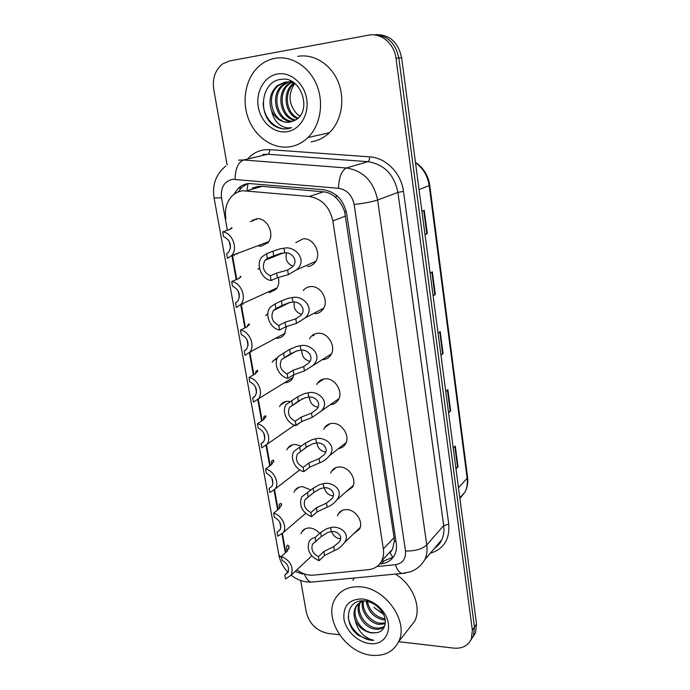<?xml version="1.0" encoding="UTF-8"?>
<svg xmlns="http://www.w3.org/2000/svg" width="690" height="690" viewBox="0 0 690 690"><rect width="100%" height="100%" fill="white"/><g stroke="black" fill="none" stroke-linecap="round" stroke-linejoin="round"><path stroke-width="1.03" d="M303.221 290.524C305.144 288.144 307.637 286.833 310.69 286.6C321.1 285.393 329.596 301.358 322.886 309.474C320.902 312.061 318.297 313.458 315.071 313.665M309.586 338.764L310.466 337.332C312.397 334.779 314.985 333.408 318.237 333.227C328.311 332.33 336.729 347.389 330.605 355.333C328.621 358.093 325.93 359.542 322.523 359.68L322.014 359.68M316.736 384.563L317.598 383.045C319.522 380.337 322.196 378.922 325.62 378.81C335.383 378.18 343.706 392.455 338.117 400.209C336.28 402.926 333.71 404.409 330.406 404.651M323.774 429.309L324.602 427.697C326.508 424.868 329.251 423.419 332.83 423.375C342.318 423.005 350.546 436.58 345.414 444.136C343.818 446.672 341.515 448.155 338.505 448.586M330.683 473.038L331.493 471.33C333.365 468.389 336.159 466.932 339.885 466.957C349.123 466.82 357.239 479.774 352.53 487.131L346.328 491.522M337.479 515.775L338.255 513.981C340.101 510.954 342.939 509.496 346.785 509.591C355.79 509.66 363.803 522.08 359.464 529.23L353.884 533.525M295.863 242.578L302.97 238.878C313.752 237.343 322.299 254.343 314.925 262.605C312.958 264.995 310.466 266.323 307.455 266.582M278.337 277.371C279.39 281.994 278.665 285.936 276.155 289.188L269.212 292.741M286.6 326.387L284.306 334.521C282.452 336.867 280.037 338.117 277.052 338.264L275.715 338.221M294.026 374.601L292.232 378.905C290.369 381.398 287.868 382.691 284.72 382.778L284.427 382.778M279.579 406.591L280.451 405.082C282.262 402.624 284.746 401.364 287.911 401.295L289.61 401.425M299.236 423.281L292.87 426.317M286.842 449.897L287.687 448.31C289.481 445.731 292.034 444.446 295.346 444.438L301.064 446.076M293.983 492.246L294.794 490.581C296.571 487.908 299.175 486.597 302.617 486.666L310.345 489.797M300.995 533.663L301.78 531.921C303.522 529.161 306.179 527.85 309.732 527.988C313.131 528.273 316.201 529.834 318.935 532.654M250.401 221.749L256.482 218.808C267.228 217.109 275.603 234.997 267.772 242.854L261.2 246.183L258.957 246.123M326.292 425.721L326.844 426.049M312.38 335.34L314.019 335.331M392.903 557.425L390.074 552.785L392.481 549.257L394.326 541.262L394.076 537.588L344.629 211.744C342.809 206.189 339.929 201.54 335.995 197.806C332.39 194.321 328.233 192.329 323.498 191.837L262.105 186.343L258.207 186.421L252.281 188.094M296.907 569.811C302.263 573.804 307.774 575.581 313.441 575.141L368.486 569.673C374.558 568.957 378.965 566.007 381.717 560.832C383.442 557.304 383.985 553.337 383.338 548.93L332.839 220.912C329.691 206.836 321.833 198.686 309.249 196.46L242.915 190.751C238.74 191.268 235.126 193.019 232.073 196.012C226.518 201.972 224.457 209.579 225.889 218.825M282.443 533.75L285.807 552.474M232.435 255.283L236.773 279.441M241.224 304.221L245.424 327.621M245.183 350.442L244.234 350.943L245.028 355.359L249.832 352.072L253.877 374.679M258.258 399.096L262.131 420.659M266.504 445.016L270.204 465.595M274.568 489.891L278.096 509.522M257.991 269.307L259.44 267.944M265.607 315.615L267.858 313.588M272.196 362.285L273.093 360.861L277.57 357.653M227.131 164.927L213.771 89.476C212.253 78.41 215.22 69.88 222.672 63.868L229.563 60.927L368.46 35.181C381.018 32.499 394.309 43.565 395.982 58.245L472.365 630.16L474.453 627.107L473.478 635.792L470.908 639.984L473.478 635.792L474.453 627.107L398.811 57.943L474.453 627.107L476.514 624.088L475.539 632.73L472.978 636.905M372.548 34.836C386.598 34.543 395.353 42.245 398.811 57.943C395.353 42.245 386.598 34.543 372.548 34.836M375.481 34.664C389.471 34.379 398.182 42.038 401.606 57.65L476.514 624.088M455.909 468.294L458.005 466.759L455.986 468.872M453.235 448.052L455.271 446.016L458.005 466.759M433.061 295.501L435.321 294.449L433.104 295.838M430.103 273.119L432.337 271.843L435.321 294.449M424.988 234.462L427.308 233.591L425.014 234.704M421.926 211.304L424.238 210.303L427.308 233.591M448.509 412.344L450.656 410.964L448.578 412.844M445.74 391.42L447.845 389.626L450.656 410.964M440.893 354.772L443.101 353.547L440.953 355.186M438.038 333.132L440.203 331.588L443.101 353.547M379.681 563.954L381.406 563.782C387.487 563.04 391.903 560.082 394.637 554.881C396.327 551.422 396.862 547.541 396.241 543.237L346.699 213.805C343.646 199.902 335.875 191.872 323.394 189.716L248.555 183.488C244.519 183.997 241.008 185.688 238.024 188.56L233.772 194.511M238.179 191.958L241.595 187.568L247.719 183.609M339.514 634.757L328.13 633.429C316.701 630.979 309.43 623.941 306.317 612.332L300.685 580.497M472.365 630.16L471.399 638.871C468.217 645.719 462.334 648.807 453.77 648.117L398.639 641.674M393.335 557.072L384.063 560.91L381.544 561.168M230.805 229.028L231.849 227.7L229.434 229.597L222.689 231.857C232.383 232.746 238.335 248.667 231.607 255.593L268.695 241.664M222.689 231.857L223.534 236.541C230.417 240.241 232.116 245.468 228.64 252.212L226.648 253.748L227.484 258.379L231.607 255.593M270.325 275.819L276.656 273.085L287.618 270.049L291.792 267.366C299.305 261.588 291.982 251.678 284.754 252.885L280.83 253.342L273.74 255.878L267.349 258.44L265.02 260.268C261.683 267.021 263.451 272.205 270.325 275.819L271.127 280.485L277.44 277.716L288.386 274.629L296.407 269.876L315.804 261.346M271.127 280.485C261.372 279.364 255.412 264.072 261.976 256.861L266.547 253.713L272.947 251.195L280.071 248.831L283.987 248.253C294.518 245.33 308.551 260.164 296.407 269.876M266.547 253.713L267.349 258.44M286.574 253.023C285.013 259.293 287.135 263.675 292.94 266.168M239.128 278.415L240.534 276.354L240.931 276.664L238.257 278.829L231.676 281.555C241.026 282.633 246.986 297.554 240.853 304.385L277.061 287.903M231.676 281.555L232.504 286.126C239.145 289.688 240.905 294.708 237.791 301.185L235.549 302.927L236.36 307.447L240.853 304.385M247.356 326.646L247.589 325.37L249.021 323.869L249.444 324.352L246.873 326.905L240.456 330.079C249.478 331.338 255.438 345.362 249.832 352.072L285.194 333.158M244.234 350.943L246.692 349.019C249.487 342.818 247.676 337.988 241.267 334.538L240.456 330.079M255.49 373.747L255.749 371.669L257.31 370.306L257.758 370.953L255.283 373.877L249.03 377.456C257.758 378.879 263.692 392.127 258.56 398.691L293.095 377.447M254.463 396.776L252.721 397.845L253.497 402.149L258.56 398.691M252.721 397.845L255.36 395.775C257.87 389.824 256.024 385.175 249.815 381.812L249.03 377.456M263.52 419.753L263.735 416.863L265.409 415.682L265.883 416.493L263.511 419.762L257.404 423.746C265.866 425.316 271.757 437.865 267.056 444.265L294.552 425.144M263.399 442.014L261.01 443.661L261.769 447.879L267.056 444.265M261.01 443.661L263.804 441.479C266.064 435.77 264.184 431.285 258.172 428.007L257.404 423.746M278.829 325.456L284.996 322.264L295.76 318.875L300.297 315.796C307.179 309.836 299.771 300.926 292.965 302.116L289.101 302.643L282.15 305.463L275.922 308.499L273.344 310.535C270.377 316.995 272.205 321.971 278.829 325.456L279.614 330.01L285.764 326.784L296.51 323.351L305.04 317.978L323.748 308.12M279.614 330.01C270.204 328.707 264.244 314.381 270.204 307.309L275.137 303.885L281.373 300.9L288.36 298.244L292.215 297.597C302.125 294.777 316.149 308.016 305.04 317.978M275.137 303.885L275.922 308.499M294.259 302.177C293.388 308.327 295.82 312.372 301.53 314.312M287.126 373.902L293.138 370.28L303.721 366.562L308.542 363.104C314.847 357.049 307.421 349.011 300.987 350.192L297.174 350.787L290.361 353.875L281.503 359.568C278.855 365.743 280.727 370.521 287.126 373.902L287.885 378.353L293.888 374.687L304.445 370.927L331.45 353.875M287.885 378.353C278.812 376.887 272.861 363.406 278.277 356.497L289.602 349.416L296.459 346.492L300.254 345.776C309.637 343.042 323.541 354.893 313.381 364.993M283.521 352.849L284.289 357.351M301.866 350.21C301.659 356.144 304.325 359.844 309.853 361.31M295.225 421.211L301.09 417.165L311.483 413.138L316.546 409.343C322.325 403.245 314.933 395.974 308.818 397.147L305.066 397.802L298.373 401.14L289.498 407.402C287.135 413.319 289.041 417.924 295.225 421.211L295.976 425.558L301.823 421.478L312.199 417.407L338.937 398.648M295.976 425.558C287.187 423.936 281.279 411.206 286.212 404.478L297.64 396.793L304.359 393.602L308.102 392.834C317.029 390.178 330.76 400.795 321.454 410.947M291.706 400.657L292.457 405.047M309.405 397.138C309.801 402.77 312.63 406.125 317.918 407.204M289.257 146.884C272.3 149.178 254.722 136.577 248.046 117.688C241.293 98.843 246.425 76.073 260.518 64.929C264.856 61.514 269.669 59.314 274.948 58.322C291.223 55.269 309.129 66.49 316.65 84.801C324.248 103.077 320.35 125.52 307.981 137.534C302.539 142.778 296.303 145.892 289.257 146.884M293.543 82.541L286.186 82.032M295.725 84.223C292.077 82.274 288.454 81.601 284.841 82.205L277.423 85.543C270.256 92.227 268.289 100.611 271.549 110.702C275.672 118.965 281.693 122.794 289.61 122.173L294.664 120.422C312.984 112.134 301.366 75.46 281.149 79.376C260.716 81.032 257.267 115.782 274.611 125.968C278.812 128.426 283.167 129.349 287.687 128.737L291.637 127.719L287.92 127.935C279.407 126.865 273.956 121.112 271.549 110.702M291.551 81.368L288.825 81.825M286.134 82.041L278.777 85.362C263.839 96.203 273.964 125.373 289.869 122.121M291.465 81.377L289.498 81.843M288.843 82.058L284.142 84.672C270.351 94.694 277.811 121.673 292.983 121.242M288.17 82.007L282.814 84.844C268.686 95.099 276.897 122.742 292.336 121.492M292.655 81.981L292.215 82.196M291.577 82.533L289.421 83.982C276.854 93.15 281.744 117.507 295.57 119.931M292.258 81.756L291.534 82.067M290.895 82.369L288.11 84.154C275.267 93.521 280.709 118.508 294.897 120.302M294.345 83.525C283.193 92.003 286.126 113.436 298.054 118.085M293.647 83.223L293.31 83.481C281.606 92.029 284.918 114.437 297.459 118.602M299.848 116.144L296.571 113.557L299.771 116.248M277.484 73.994C290.49 71.57 304.385 83.464 306.714 99.179C309.241 114.868 299.719 130.048 286.807 131.738C273.93 133.662 260.725 122.061 258.258 106.847C255.602 91.658 264.434 76.176 277.484 73.994M296.571 113.557C288.618 104.19 287.971 94.219 294.613 83.645M297.735 56.373C313.596 53.423 330.95 64.213 338.143 81.851C345.423 99.463 341.49 121.112 329.38 132.73C324.05 137.802 317.943 140.829 311.078 141.804M263.175 102.517C263.088 118.456 276.543 131.281 288.808 128.547M371.393 655.241C345.518 652.921 323.282 618.645 334.986 599.118C340.136 590.235 348.588 586.138 360.344 586.845C385.572 588.044 409.101 621.742 398.596 641.717C393.283 651.947 384.218 656.457 371.393 655.241M352.832 580.307L354.263 578.004M360.301 602.448C355.73 611.927 365.226 626.546 375.817 627.917C379.302 628.478 382.269 627.805 384.727 625.908M359.619 602.862C354.306 612.151 363.846 627.736 374.825 629.107C378.836 629.729 382.096 628.788 384.589 626.296M363.423 601.214C361.663 610.754 370.616 621.88 379.776 623.208L385.305 622.932M362.578 601.456C360.146 611.09 369.288 623.036 378.793 624.381L385.218 623.803M367.39 601.404C369.547 610.676 374.972 616.403 383.666 618.568L384.994 618.714M366.269 601.171C367.925 611.116 373.402 617.3 382.7 619.724L385.201 619.896M362.155 600.886L356.644 606.062C351.063 615.316 360.672 631.29 371.807 632.696L376.274 632.713C385.934 631.816 388.401 619.111 380.759 610.046C377.335 605.863 373.143 603.051 368.175 601.602L365.088 600.999C346.458 598.264 342.533 623.648 358.265 635.343L370.159 640.199L373.79 640.294L370.34 639.311C362.457 635.939 357.454 629.694 355.341 620.569C358.929 627.572 364.355 631.695 371.608 632.937L376.274 632.713M367.899 600.792L367.296 600.766M364.674 600.956C360.516 601.723 357.498 603.81 355.609 607.209C353.608 611.064 353.522 615.523 355.341 620.569M361.068 600.964L360.646 601.715M360.801 600.999L360.007 602.163M383.097 613.591L375.024 608.226L383.468 614.333M362.293 598.92L366.062 599.601C372.307 601.326 377.672 604.88 382.156 610.279C395.232 625.468 386.866 646.409 369.495 643.52C357.679 642.174 345.837 630.746 343.939 618.965C343.042 605.768 349.157 599.093 362.293 598.92M375.024 608.226L374.049 607.14M395.318 574.089C412.551 584.18 421.84 606.924 414.724 621.181L408.118 629.591M348.226 616.653C349.356 629.125 362.949 640.993 373.79 640.294M271.429 464.698L271.549 461.024L273.335 460.049L273.827 461.006L271.549 464.611L265.59 468.976C273.809 470.675 279.64 482.612 275.327 488.848L299.771 469.881M271.998 486.226L269.109 488.442L269.859 492.557L275.327 488.848M269.109 488.442L272.041 486.165C274.068 480.689 272.171 476.341 266.34 473.133L265.59 468.976M279.217 508.608L279.191 504.157L281.08 503.433L281.598 504.537L279.407 508.461L273.585 513.188C281.58 515.007 287.359 526.392 283.383 532.456L305.61 513.403M280.295 529.446L277.026 532.214L277.76 536.242L283.383 532.456M277.026 532.214L280.071 529.868C281.899 524.607 279.985 520.398 274.318 517.25L273.585 513.188M286.876 551.526L286.669 546.333C287.118 545.083 287.782 544.928 288.653 545.868L289.196 547.11L287.083 551.336L281.408 556.407C290.412 560.659 293.69 566.904 291.24 575.124L311.751 555.881M288.299 571.743L284.772 575.011L285.488 578.945L291.24 575.124M284.772 575.011L287.903 572.614C289.559 567.559 287.635 563.48 282.124 560.384L281.408 556.407M303.143 467.415L308.861 462.973L319.073 458.643L324.317 454.538C329.63 448.44 322.308 441.859 316.469 443.014L312.777 443.739L306.205 447.318L297.338 454.089C295.208 459.756 297.149 464.198 303.143 467.415L303.867 471.658L309.577 467.182L319.772 462.809C323.162 461.619 326.327 459.316 329.277 455.892L346.225 442.471M303.867 471.658C295.355 469.899 289.49 457.832 294 451.286L305.48 443.066L312.087 439.634L315.77 438.805C324.3 436.218 337.824 445.757 329.277 455.892M299.702 447.336L300.435 451.622M316.9 443.006C317.797 448.267 320.738 451.277 325.714 452.045M310.871 512.549L316.451 507.736L326.499 503.114L331.89 498.732C336.763 492.677 329.544 486.692 323.946 487.847L320.307 488.624L313.855 492.436L305.006 499.672C303.1 505.106 305.058 509.401 310.871 512.549L311.578 516.698L317.15 511.851L327.172 507.193C330.691 505.925 333.926 503.484 336.875 499.853L353.306 485.381M311.578 516.698C302.065 512.36 298.744 505.787 301.634 496.973L313.156 488.279L319.634 484.613L323.265 483.725C331.442 481.197 344.724 489.788 336.875 499.853M307.516 492.936L308.232 497.128M324.326 487.83C325.594 492.531 328.483 495.213 333.003 495.877M318.426 556.658L323.869 551.482L333.744 546.592L339.256 541.961C343.749 535.957 336.634 530.515 331.26 531.662L327.664 532.49L321.333 536.527L312.527 544.186C310.811 549.395 312.777 553.561 318.426 556.658L319.116 560.72L324.55 555.502L334.417 550.577C338.031 549.249 341.317 546.67 344.267 542.857L360.206 527.384M319.116 560.72C309.862 556.425 306.532 550.051 309.12 541.581C310.44 539.313 312.441 537.941 315.14 537.493L320.643 532.464L327.008 528.575L330.588 527.634C338.462 525.159 351.486 532.904 344.267 542.857M315.14 537.493L315.839 541.581M331.692 531.636C333.218 535.776 336.013 538.14 340.067 538.743M262.105 186.343L246.787 190.716M346.277 211.563L344.629 211.744M335.995 197.806L336.323 195.184M395.948 541.296L394.326 541.262M247.098 189.569L248.046 183.557M323.498 191.837L309.249 196.46M345.612 216.039L332.839 220.912M394.076 537.588L383.338 548.93M256.128 218.851L256.283 219.782M419.054 189.612L429.767 185.325L467.579 477.187L467.147 478.282L429.197 185.705C427.722 175.95 423.151 168.291 415.501 162.719M459.911 498.585L465.008 492.056C467.052 487.899 467.76 483.302 467.147 478.282L458.488 487.778M401.606 57.65L395.982 58.245M442.626 353.841L439.737 331.925M434.838 294.699L431.854 272.119M426.808 233.798L423.738 210.519M450.199 411.3L447.396 390.014M457.556 467.139L454.831 446.456M376.869 566.576L395.448 564.705C402.719 563.394 406.065 558.822 405.496 551L354.117 204.438C352.09 195.106 346.863 189.716 338.445 188.284L232.539 179.305C224.181 181.392 220.507 187.559 221.516 197.814L227.355 230.296M225.742 166.092C215.927 174.26 212.037 184.894 214.09 197.987L221.516 197.814M295.165 571.441L302.108 573.882L304.273 573.882M314.933 581.756L310.923 582.144C308.171 581.092 305.998 578.358 304.402 573.925M247.693 158.993C252.195 153.844 257.732 150.791 264.296 149.825L269.764 149.652L369.693 156.863C386.021 157.717 401.304 173.242 403.486 191.371L448.75 524.176C449.863 539.373 443.696 549.076 430.25 553.277M238.533 160.106L243.527 159.985L346.44 167.989L367.839 161.676L267.789 154.241L262.924 154.379M338.445 188.284C338.988 177.252 341.654 170.49 346.44 167.989C363.251 170.723 373.652 181.392 377.628 200.005L397.914 192.415C394.171 174.501 384.14 164.255 367.839 161.676C368.934 161.089 369.547 159.494 369.693 156.863M235.048 179.262C235.325 168.731 238.145 162.297 243.527 159.985L267.789 154.241C269.022 153.697 269.678 152.171 269.764 149.652M354.117 204.438C364.277 203.283 372.117 201.799 377.628 200.005L426.774 544.945L443.687 525.599L397.914 192.415L403.486 191.371M405.496 551C415.001 551.198 422.09 549.18 426.774 544.945C427.507 550.318 426.86 555.209 424.824 559.616L441.712 539.856C443.705 535.561 444.369 530.8 443.687 525.599L448.75 524.176M434.441 548.369L441.712 539.856C440.522 543.004 438.047 545.902 434.286 548.55M229.382 241.586L230.512 247.891M231.883 255.49L236.23 279.674M238.291 291.18L239.396 297.33M240.698 304.566L244.89 327.888M246.994 339.592L248.072 345.595M249.349 352.668L253.359 374.981M255.49 386.874L256.551 392.739M257.793 399.648L261.622 420.995M263.796 433.061L264.822 438.788M266.038 445.542L269.712 465.957M271.903 478.187L272.912 483.793M274.103 490.383L277.613 509.919M279.838 522.304L280.821 527.772M281.977 534.224L285.332 552.897M405.392 573.114L401.692 573.485C399.122 572.338 397.035 569.414 395.448 564.705M287.842 572.165C283.211 567.327 280.235 561.643 278.907 555.088L281.649 557.753M252.152 220.317L252.298 221.119M276.069 358.291L276.207 359.093M283.694 402.27L283.806 402.908M291.154 445.3L291.232 445.74M384.063 560.91L381.406 563.782M231.944 228.252L231.849 227.7M234.134 255.861L233.936 254.722M283.987 248.253L284.754 252.885M287.618 270.049L288.386 274.629M276.656 273.085L277.44 277.716M272.947 251.195L273.74 255.878M240.689 277.199L240.534 276.354M242.854 304.48L242.682 303.548M321.833 310.698L321.825 310.086M249.219 325.016L249.021 323.869M251.358 351.96L251.246 351.314M313.269 335.754L311.897 335.745M257.56 371.72L257.31 370.306M265.71 417.372L265.409 415.682M292.215 297.597L292.965 302.116M295.76 318.875L296.51 323.351M284.996 322.264L285.764 326.784M281.373 300.9L282.15 305.463M300.254 345.776L300.987 350.192M303.721 366.562L304.445 370.927M293.138 370.28L293.888 374.687M289.602 349.416L290.361 353.875M308.102 392.834L308.818 397.147M311.483 413.138L312.199 417.407M301.09 417.165L301.823 421.478M297.64 396.793L298.373 401.14M281.943 120.81L281.27 119.827M326.974 425.169L327.569 425.514M273.68 461.99L273.335 460.049M333.33 469.148L333.77 469.459M281.468 505.615L281.08 503.433M289.084 548.283L288.653 545.868M315.77 438.805L316.469 443.014M319.073 458.643L319.772 462.809M308.861 462.973L309.577 467.182M305.48 443.066L306.205 447.318M323.265 483.725L323.946 487.847M326.499 503.114L327.172 507.193M316.451 507.736L317.15 511.851M313.156 488.279L313.855 492.436M330.588 527.634L331.26 531.662M333.744 546.592L334.417 550.577M323.869 551.482L324.55 555.502M320.643 532.464L321.333 536.527M392.481 549.257L381.717 560.832M301.78 531.921L305.437 528.695M294.794 490.581L299.02 487.183M287.687 448.31L292.551 444.783M280.451 405.082L286.031 401.477M273.093 360.861L277.139 358.559M338.255 513.981L342.214 510.393M331.493 471.33L336.116 467.535M324.602 427.697L329.993 423.738M317.598 383.045L323.843 378.983M467.579 477.187C468.243 482.577 467.389 487.528 465.008 492.056L459.825 497.878M415.449 162.366C423.462 167.765 428.231 175.415 429.767 185.325M475.539 632.73L471.399 638.871M241.595 187.568L238.024 188.56M291.189 575.218C295.751 578.824 300.788 581.04 306.326 581.877L310.923 582.144L401.692 573.485L409.998 571.95C416.398 569.69 421.34 565.576 424.824 559.616M214.09 197.987L278.907 555.088M253.653 219.524L253.834 220.602M236.946 254.299L236.825 253.635M283.202 252.945L265.02 260.268M322.014 309.991L322.014 310.517M312.501 335.728L313.295 335.737M289.869 302.462L273.344 310.535M296.321 351.055L281.503 359.568M302.522 398.803L289.498 407.402M277.423 85.543L278.777 85.362M282.814 84.844L284.142 84.672M288.11 84.154L289.421 83.982M293.31 83.481L294.035 83.387M307.981 137.534L329.38 132.73M355.609 607.209L356.644 606.062M368.175 601.602L366.062 599.601M380.759 610.046L382.156 610.279M398.596 641.717L414.724 621.181M308.292 445.904L297.338 454.089M307.947 497.223L305.006 499.672M315.037 541.874L312.527 544.186"/></g></svg>
